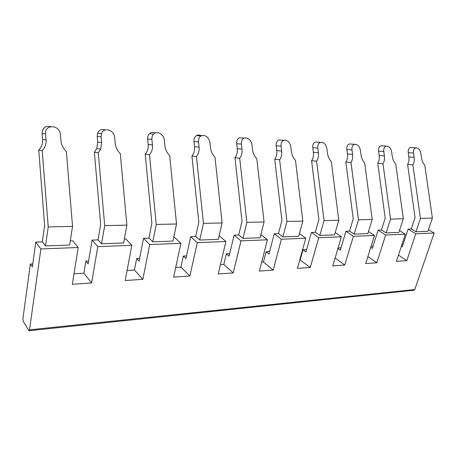 <?xml version="1.0" encoding="UTF-8"?>
<svg xmlns="http://www.w3.org/2000/svg" width="457" height="457" viewBox="0 0 457 457"><rect width="100%" height="100%" fill="white"/><g stroke="black" fill="none" stroke-linecap="round" stroke-linejoin="round"><path stroke-width="0.69" d="M403.314 218.783L390.529 219.074L386.119 232.916L398.881 232.43L403.314 218.783L395.768 164.24C393.9 162.052 392.723 159.39 392.249 156.26L391.649 151.924C390.769 148.022 388.976 146.086 386.274 146.12C384.366 146.743 383.537 148.542 383.789 151.513L384.388 155.883C384.777 159.036 384.308 161.652 382.989 163.749L377.773 163.275L385.205 218.155L381.458 230.025M354.152 234.138L367.834 233.618L372.192 219.497L358.477 219.811L354.152 234.138L349.668 231.133L345.926 231.265L353.404 236.309L344.732 265.031L335.112 258.022M368.473 231.539L374.483 235.452L353.404 236.309M383.789 151.513L378.59 151.136L379.179 155.471C379.567 158.596 379.093 161.195 377.773 163.275M378.59 151.136C378.345 148.188 379.173 146.4 381.081 145.783L382.515 145.874M390.529 219.074L382.989 163.749M399.487 230.579L405.325 234.201L396.402 261.375L406.81 260.644L398.447 255.143M415.967 231.773L427.901 231.316L432.385 218.115L424.827 165.365C423.056 163.246 421.937 160.67 421.463 157.642L420.863 153.449C420.023 149.725 418.355 147.851 415.853 147.828C414.031 148.394 413.248 150.142 413.511 153.066L414.111 157.294C414.505 160.338 414.093 162.875 412.877 164.903L420.434 218.389L415.967 231.773L411.374 228.986L408.112 229.1L415.773 233.778L406.81 260.644M413.511 153.066L408.255 152.689L408.849 156.882C409.238 159.904 408.821 162.424 407.604 164.434L412.877 164.903M407.604 164.434L415.053 217.503L411.254 228.991M408.255 152.689C408.004 149.787 408.787 148.051 410.603 147.491L411.797 147.565M432.385 218.115L420.434 218.389M428.466 229.654L434.15 233.036L415.773 233.778M401.4 246.157L402.309 246.74L408.112 229.1M29.128 330.719L413.899 290.206L414.762 289.532L434.15 233.036M401.897 244.638L403.017 244.581M358.477 219.811L350.982 162.515C352.421 160.35 352.947 157.636 352.564 154.375L351.97 149.85C351.73 146.846 352.598 144.995 354.586 144.298C357.523 144.184 359.459 146.177 360.396 150.29L360.99 154.774C361.464 158.013 362.692 160.773 364.675 163.04L372.192 219.497M351.97 149.85L346.846 149.473L347.434 153.958C347.811 157.191 347.28 159.881 345.84 162.029L350.982 162.515M345.84 162.029L353.227 218.852L349.554 231.139M346.846 149.473C346.612 146.491 347.486 144.652 349.468 143.966L351.222 144.081M319.82 235.452L334.524 234.892L338.791 220.263L331.331 161.755C329.223 159.402 327.932 156.545 327.458 153.186L326.869 148.542C325.864 144.178 323.756 142.116 320.546 142.361C318.495 143.138 317.586 145.046 317.815 148.068L318.403 152.758C318.786 156.134 318.186 158.945 316.615 161.19L324.047 220.6L319.82 235.452L315.427 232.327L311.4 232.47L305.939 252.001L303.025 249.802L306.607 249.613M317.815 148.068L312.799 147.691L313.376 152.341C313.748 155.688 313.148 158.476 311.577 160.698L316.615 161.19M311.577 160.698L318.895 219.6L315.307 232.333M312.799 147.691C312.571 144.692 313.479 142.807 315.524 142.03L317.718 142.173M338.791 220.263L324.047 220.6M282.86 236.869L298.701 236.263L302.854 221.091L286.956 221.451L282.86 236.869L278.576 233.613L274.24 233.767L281.386 239.228L273.206 270.093L259.359 271.075L267.425 239.799L241.028 240.868L234.127 235.166L229.077 256.2L226.341 253.806L229.694 253.635M299.432 233.578L305.802 238.24L281.386 239.228M335.209 232.544L341.39 236.795L318.735 237.714L311.4 232.47M344.732 265.031L332.787 265.877L341.39 236.795M337.946 248.442L340.316 250.122L345.926 231.265M405.325 234.201L385.668 235.001L378.082 230.145L372.364 248.374L370.776 247.306M386.119 232.916L381.578 230.025L378.082 230.145M274.24 233.767L268.962 254.023L266.123 251.727L269.607 251.55M305.802 238.24L297.438 268.379L310.28 267.471L318.735 237.714M299.838 259.742L310.28 267.471M300.272 259.713L303.025 249.802M219.137 235.703L225.912 241.479L218.229 273.983L233.196 272.926L241.028 240.868M220.428 264.677L223.804 264.466L233.196 272.926M223.804 264.466L226.341 253.806M414.762 289.532L29.505 329.834L28.974 330.737L23.238 321.385L22.89 318.855L30.368 264.043L32.795 263.918M45.58 133.85C44.489 124.338 58.987 124.43 60.295 133.792L61.129 142.276C61.884 145.892 63.62 148.976 66.345 151.524L72.554 226.375L48.231 226.935L42.21 150.593C45.043 147.748 46.323 144.166 46.054 139.848L45.58 133.85L42.084 133.518C42.438 127.971 45.323 125.669 50.738 126.612M104.699 225.638L98.261 152.758L100.666 149.108L101.631 142.481L101.123 136.752L101.483 133.65C103.533 126.709 114.324 129.919 114.656 137.46L115.175 143.121C115.621 147.223 117.329 150.713 120.288 153.609L126.869 225.13L104.699 225.638L101.574 243.804L98.124 239.908L92.085 240.114L88.121 263.9L85.865 261.141L83.877 273.16L74 273.777M85.865 261.141L88.601 260.998M225.912 241.479L197.287 242.644L189.889 275.988L173.654 277.136L180.869 243.307L149.719 244.569L143.515 238.326L139.111 261.118L136.66 258.491L134.449 270.018L127.092 270.475M136.66 258.491L139.648 258.336M203.456 223.37L196.447 156.551C198.527 154.038 199.395 150.89 199.058 147.103L198.498 141.836C198.304 139.134 199.126 137.169 200.966 135.952C205.433 134.587 208.415 136.746 209.912 142.435L210.471 147.64C210.934 151.404 212.448 154.615 215.007 157.265L222.102 222.942L203.456 223.37L199.738 240.045L195.779 236.503L190.695 236.68L185.93 258.559L183.326 256.051L180.932 267.134L175.722 267.454M183.326 256.051L186.513 255.886M266.123 251.727L263.466 262.004L261.672 262.112M338.083 247.974L341.002 247.82M371.107 246.249L373.066 246.146M374.483 235.452L365.697 263.552L376.831 262.764L385.668 235.001M134.449 270.018L142.864 279.318L149.719 244.569M142.864 279.318L125.195 280.564L131.822 245.295L97.798 246.677L91.617 282.94L72.309 284.305L78.21 247.471L40.896 248.985L35.8 242.079L32.373 266.945L30.368 264.043M29.505 329.834L40.896 248.985M264.072 221.976L246.883 222.37L242.958 238.394L260.073 237.737L264.072 221.976L256.811 158.876C254.423 156.334 252.989 153.255 252.521 149.633L251.944 144.629C250.704 139.539 248.105 137.374 244.152 138.14C242.124 139.179 241.21 141.156 241.416 144.081L241.987 149.136C242.341 152.775 241.576 155.803 239.685 158.219L234.955 157.716L242.033 221.274L238.703 235.007M234.955 157.716C236.84 155.323 237.606 152.324 237.257 148.719L236.697 143.709C236.492 140.813 237.406 138.854 239.428 137.82L243.198 138.071M286.956 221.451L279.621 159.761C281.341 157.437 282.02 154.517 281.649 151.016L281.066 146.149L276.182 145.772C275.965 142.795 276.896 140.865 278.964 139.973L281.786 140.162M276.182 145.772L276.753 150.599C277.113 154.072 276.434 156.957 274.72 159.265L279.621 159.761M274.72 159.265L281.935 220.405L278.462 233.618M302.854 221.091L295.473 160.373C293.234 157.922 291.874 154.957 291.4 151.478L290.818 146.657C289.721 141.984 287.396 139.865 283.854 140.299C281.78 141.196 280.849 143.144 281.066 146.149M42.341 241.85L44.637 225.581L38.731 150.079C41.541 147.268 42.815 143.721 42.552 139.454L42.084 133.518M263.466 262.004L273.206 270.093M242.958 238.394L238.811 235.001L234.127 235.166M246.883 222.37L239.685 158.219M199.738 240.045L218.292 239.337L222.102 222.942M197.287 242.644L190.695 236.68M260.856 234.641L267.425 239.799M176.528 223.987L156.231 224.456L152.781 241.844L172.957 241.073L176.528 223.987L169.656 155.511C166.908 152.747 165.303 149.399 164.846 145.48L164.303 140.053C163.96 134.347 157.019 130.399 153.626 134.055C152.307 135.415 151.73 137.197 151.901 139.402L152.438 144.892C152.758 148.839 151.77 152.124 149.473 154.734L145.229 154.226L151.873 223.239L148.948 238.131M151.901 139.402L147.657 139.048L148.182 144.481C148.502 148.388 147.514 151.638 145.229 154.226M147.657 139.048C147.491 136.86 148.062 135.095 149.382 133.747C151.09 132.227 153.095 131.953 155.391 132.941M198.498 141.836L193.991 141.47L194.539 146.686C194.871 150.439 194.002 153.558 191.929 156.043L196.447 156.551M191.929 156.043L198.818 222.216L195.676 236.503M193.991 141.47C193.802 138.791 194.619 136.849 196.447 135.643C197.972 134.798 199.6 134.838 201.343 135.752M180.869 243.307L174.408 237.246L173.751 237.269M48.231 226.935L45.506 245.946L69.653 245.026L72.554 226.375M180.932 267.134L189.889 275.988M152.781 241.844L149.045 238.131L143.515 238.326M156.231 224.456L149.473 154.734M131.822 245.295L125.784 238.942L124.327 238.994M101.574 243.804L123.601 242.958L126.869 225.13M97.798 246.677L92.085 240.114M38.731 150.079L42.21 150.593M101.123 136.752L97.215 136.409L97.712 142.076L96.747 148.634L94.359 152.244L98.261 152.758M94.359 152.244L100.677 224.358L98.038 239.908M97.215 136.409L97.57 133.335C99.106 129.931 101.705 128.783 105.378 129.902M78.21 247.471L72.703 240.793L70.298 240.873M83.877 273.16L91.617 282.94M45.506 245.946L42.421 241.85L35.8 242.079M367.874 256.583L376.831 262.764M379.179 155.471L384.388 155.883M408.849 156.882L414.111 157.294M347.434 153.958L352.564 154.375M313.376 152.341L318.403 152.758M241.416 144.081L236.697 143.709M276.753 150.599L281.649 151.016M42.552 139.454L46.054 139.848M237.257 148.719L241.987 149.136M148.182 144.481L152.438 144.892M194.539 146.686L199.058 147.103M97.712 142.076L101.631 142.481M386.274 146.12L381.081 145.783M415.853 147.828L410.603 147.491M354.586 144.298L349.468 143.966M320.546 142.361L315.524 142.03M244.152 138.14L239.428 137.82M283.854 140.299L278.964 139.973M153.626 134.055L149.382 133.747M200.966 135.952L196.447 135.643M101.483 133.65L97.57 133.335M96.747 148.634L100.666 149.108"/></g></svg>
